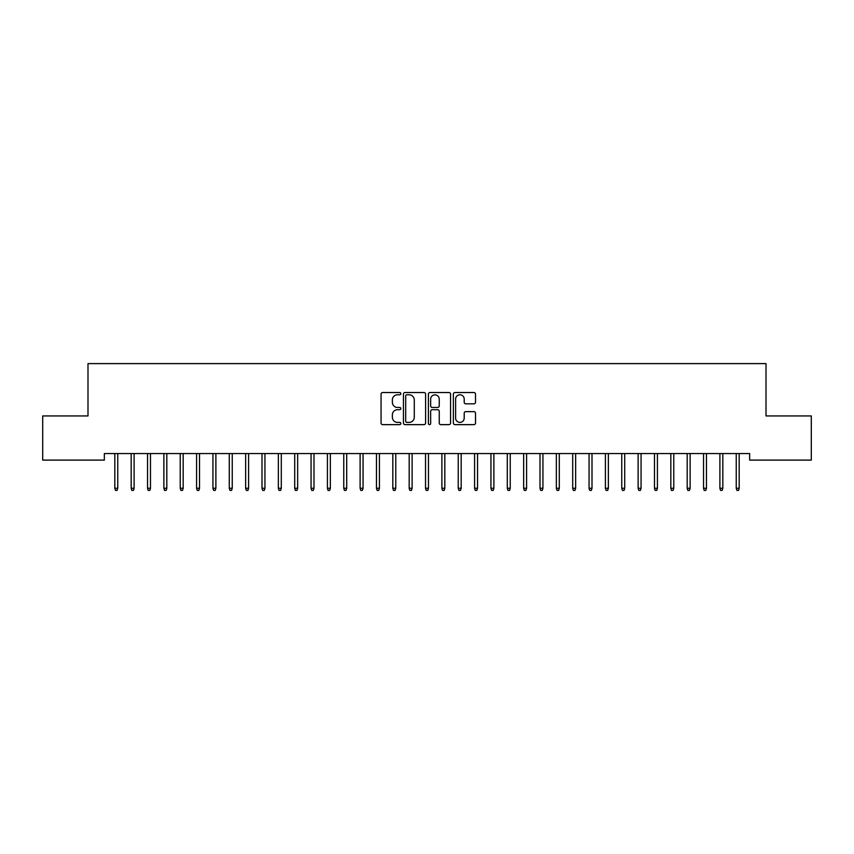 <?xml version="1.0" encoding="UTF-8"?>
<svg xmlns="http://www.w3.org/2000/svg" width="854" height="854" viewBox="0 0 854 854"><rect width="100%" height="100%" fill="white"/><g stroke="black" fill="none" stroke-linecap="round" stroke-linejoin="round"><path stroke-width="1.28" d="M400.836 393.662A1.121 1.121 0 0 0 399.715 392.53L382.656 392.53A1.601 1.601 0 0 0 381.055 394.142L381.055 423.029A1.601 1.601 0 0 0 382.656 424.641L399.715 424.641A1.121 1.121 0 0 0 400.836 423.509A1.121 1.121 0 0 0 399.715 422.388L397.505 422.388A5.135 5.135 0 0 1 392.37 417.254L392.37 414.841A5.135 5.135 0 0 1 397.505 409.706L399.715 409.706A1.121 1.121 0 0 0 400.836 408.586A1.121 1.121 0 0 0 399.715 407.465L397.505 407.465A5.135 5.135 0 0 1 392.37 402.33L392.37 399.918A5.135 5.135 0 0 1 397.505 394.783L399.715 394.783A1.121 1.121 0 0 0 400.836 393.662M473.906 403.846A1.601 1.601 0 0 0 475.518 402.245L475.518 394.142A1.601 1.601 0 0 0 473.906 392.53L454.968 392.53A1.601 1.601 0 0 0 453.367 394.142L453.367 423.029A1.601 1.601 0 0 0 454.968 424.641L473.906 424.641A1.601 1.601 0 0 0 475.518 423.029L475.518 413.24A1.601 1.601 0 0 0 473.906 411.639L465.804 411.639A1.601 1.601 0 0 0 464.202 413.24L464.202 418.097A4.291 4.291 0 0 1 459.911 422.388A4.291 4.291 0 0 1 455.609 418.097L455.609 399.074A4.291 4.291 0 0 1 459.911 394.783A4.291 4.291 0 0 1 464.202 399.074L464.202 402.245A1.601 1.601 0 0 0 465.804 403.846L473.906 403.846M749.652 453.559L104.348 453.559L104.348 460.103L42.7 460.103L42.7 415.941L87.994 415.941L87.994 363.612L766.006 363.612L766.006 415.941L811.3 415.941L811.3 460.103L749.652 460.103L749.652 453.559M425.591 394.142A1.601 1.601 0 0 0 423.99 392.53L405.052 392.53A1.601 1.601 0 0 0 403.44 394.142L403.44 423.029A1.601 1.601 0 0 0 405.052 424.641L423.99 424.641A1.601 1.601 0 0 0 425.591 423.029L425.591 394.142M430.01 392.53L448.948 392.53A1.601 1.601 0 0 1 450.56 394.142L450.56 423.029A1.601 1.601 0 0 1 448.948 424.641L440.845 424.641A1.601 1.601 0 0 1 439.244 423.029L439.244 411.318A1.601 1.601 0 0 0 437.632 409.706L432.252 409.706A1.601 1.601 0 0 0 430.651 411.318L430.651 423.509A1.121 1.121 0 0 1 429.53 424.641A1.121 1.121 0 0 1 428.409 423.509L428.409 394.142A1.601 1.601 0 0 1 430.01 392.53M406.814 394.783A1.121 1.121 0 0 0 405.693 395.904L405.693 421.268A1.121 1.121 0 0 0 406.814 422.388L409.141 422.388A5.135 5.135 0 0 0 414.275 417.254L414.275 399.918A5.135 5.135 0 0 0 409.141 394.783L406.814 394.783M439.244 399.16A4.291 4.291 0 0 0 434.942 394.858A4.291 4.291 0 0 0 430.651 399.16L430.651 405.853A1.601 1.601 0 0 0 432.252 407.465L437.632 407.465A1.601 1.601 0 0 0 439.244 405.853L439.244 399.16M114.82 488.264L115.471 490.388L117.105 490.388L117.756 488.264L114.82 488.264L114.82 453.559M117.756 488.264L117.756 453.559M131.174 488.264L131.826 490.388L133.459 490.388L134.11 488.264L131.174 488.264L131.174 453.559M134.11 488.264L134.11 453.559M147.528 488.264L148.18 490.388L149.813 490.388L150.464 488.264L147.528 488.264L147.528 453.559M150.464 488.264L150.464 453.559M163.872 488.264L164.534 490.388L166.167 490.388L166.818 488.264L163.872 488.264L163.872 453.559M166.818 488.264L166.818 453.559M180.226 488.264L180.888 490.388L182.521 490.388L183.172 488.264L180.226 488.264L180.226 453.559M183.172 488.264L183.172 453.559M196.58 488.264L197.242 490.388L198.875 490.388L199.526 488.264L196.58 488.264L196.58 453.559M199.526 488.264L199.526 453.559M212.934 488.264L213.596 490.388L215.229 490.388L215.881 488.264L212.934 488.264L212.934 453.559M215.881 488.264L215.881 453.559M229.288 488.264L229.939 490.388L231.583 490.388L232.235 488.264L229.288 488.264L229.288 453.559M232.235 488.264L232.235 453.559M245.642 488.264L246.294 490.388L247.938 490.388L248.589 488.264L245.642 488.264L245.642 453.559M248.589 488.264L248.589 453.559M261.997 488.264L262.648 490.388L264.281 490.388L264.943 488.264L261.997 488.264L261.997 453.559M264.943 488.264L264.943 453.559M278.351 488.264L279.002 490.388L280.635 490.388L281.297 488.264L278.351 488.264L278.351 453.559M281.297 488.264L281.297 453.559M294.705 488.264L295.356 490.388L296.989 490.388L297.651 488.264L294.705 488.264L294.705 453.559M297.651 488.264L297.651 453.559M311.059 488.264L311.71 490.388L313.343 490.388L313.994 488.264L311.059 488.264L311.059 453.559M313.994 488.264L313.994 453.559M327.413 488.264L328.064 490.388L329.697 490.388L330.349 488.264L327.413 488.264L327.413 453.559M330.349 488.264L330.349 453.559M343.767 488.264L344.418 490.388L346.051 490.388L346.703 488.264L343.767 488.264L343.767 453.559M346.703 488.264L346.703 453.559M360.11 488.264L360.772 490.388L362.406 490.388L363.057 488.264L360.11 488.264L360.11 453.559M363.057 488.264L363.057 453.559M376.465 488.264L377.126 490.388L378.76 490.388L379.411 488.264L376.465 488.264L376.465 453.559M379.411 488.264L379.411 453.559M392.819 488.264L393.481 490.388L395.114 490.388L395.765 488.264L392.819 488.264L392.819 453.559M395.765 488.264L395.765 453.559M409.173 488.264L409.824 490.388L411.468 490.388L412.119 488.264L409.173 488.264L409.173 453.559M412.119 488.264L412.119 453.559M425.527 488.264L426.178 490.388L427.822 490.388L428.473 488.264L425.527 488.264L425.527 453.559M428.473 488.264L428.473 453.559M441.881 488.264L442.532 490.388L444.176 490.388L444.827 488.264L441.881 488.264L441.881 453.559M444.827 488.264L444.827 453.559M458.235 488.264L458.886 490.388L460.519 490.388L461.181 488.264L458.235 488.264L458.235 453.559M461.181 488.264L461.181 453.559M474.589 488.264L475.24 490.388L476.874 490.388L477.535 488.264L474.589 488.264L474.589 453.559M477.535 488.264L477.535 453.559M490.943 488.264L491.594 490.388L493.228 490.388L493.89 488.264L490.943 488.264L490.943 453.559M493.89 488.264L493.89 453.559M507.297 488.264L507.949 490.388L509.582 490.388L510.233 488.264L507.297 488.264L507.297 453.559M510.233 488.264L510.233 453.559M523.651 488.264L524.303 490.388L525.936 490.388L526.587 488.264L523.651 488.264L523.651 453.559M526.587 488.264L526.587 453.559M540.006 488.264L540.657 490.388L542.29 490.388L542.941 488.264L540.006 488.264L540.006 453.559M542.941 488.264L542.941 453.559M556.349 488.264L557.011 490.388L558.644 490.388L559.295 488.264L556.349 488.264L556.349 453.559M559.295 488.264L559.295 453.559M572.703 488.264L573.365 490.388L574.998 490.388L575.649 488.264L572.703 488.264L572.703 453.559M575.649 488.264L575.649 453.559M589.057 488.264L589.719 490.388L591.352 490.388L592.003 488.264L589.057 488.264L589.057 453.559M592.003 488.264L592.003 453.559M605.411 488.264L606.062 490.388L607.706 490.388L608.358 488.264L605.411 488.264L605.411 453.559M608.358 488.264L608.358 453.559M621.765 488.264L622.417 490.388L624.06 490.388L624.712 488.264L621.765 488.264L621.765 453.559M624.712 488.264L624.712 453.559M638.119 488.264L638.771 490.388L640.404 490.388L641.066 488.264L638.119 488.264L638.119 453.559M641.066 488.264L641.066 453.559M654.474 488.264L655.125 490.388L656.758 490.388L657.42 488.264L654.474 488.264L654.474 453.559M657.42 488.264L657.42 453.559M670.828 488.264L671.479 490.388L673.112 490.388L673.774 488.264L670.828 488.264L670.828 453.559M673.774 488.264L673.774 453.559M687.182 488.264L687.833 490.388L689.466 490.388L690.128 488.264L687.182 488.264L687.182 453.559M690.128 488.264L690.128 453.559M703.536 488.264L704.187 490.388L705.82 490.388L706.471 488.264L703.536 488.264L703.536 453.559M706.471 488.264L706.471 453.559M719.89 488.264L720.541 490.388L722.174 490.388L722.826 488.264L719.89 488.264L719.89 453.559M722.826 488.264L722.826 453.559M736.244 488.264L736.895 490.388L738.529 490.388L739.18 488.264L736.244 488.264L736.244 453.559M739.18 488.264L739.18 453.559"/></g></svg>
